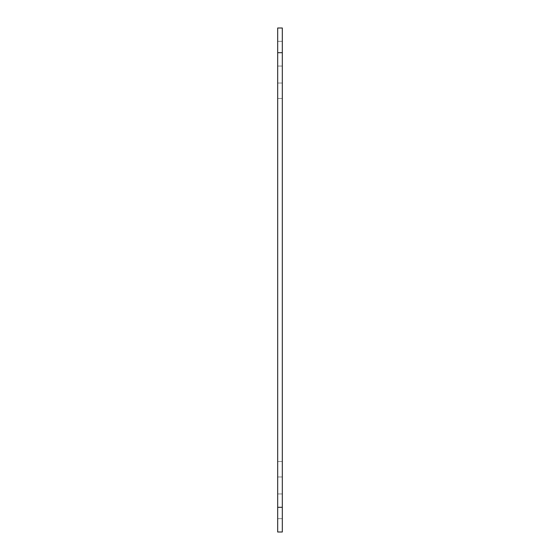 <?xml version="1.0" encoding="UTF-8"?>
<svg xmlns="http://www.w3.org/2000/svg" width="560" height="560" viewBox="0 0 560 560"><rect width="100%" height="100%" fill="white"/><g stroke="black" fill="none" stroke-linecap="round" stroke-linejoin="round"><path stroke-width="0.42" stroke-dasharray="2.8 2.1" d="M277.683 506.303L277.683 518.658L277.683 506.303M282.317 506.303L282.317 518.658L282.317 506.303M277.683 53.697L277.683 41.342L277.683 53.697M282.317 53.697L282.317 41.342L282.317 53.697M277.683 469.245L277.683 476.966L277.683 469.245M282.317 469.245L282.317 461.524L282.317 469.245M277.683 90.755L277.683 98.476L277.683 90.755M282.317 90.755L282.317 83.034L282.317 90.755M282.317 507.297L282.317 532L277.683 532L277.683 507.297L282.317 507.297L282.317 52.703L277.683 52.703L277.683 28L282.317 28L282.317 52.703M277.683 507.297L277.683 52.703M282.317 493.955L277.683 493.955L282.317 493.955M282.317 518.658L277.683 518.658L282.317 518.658M282.317 41.342L277.683 41.342L282.317 41.342M282.317 66.045L277.683 66.045L282.317 66.045M282.317 461.524L277.683 461.524L282.317 461.524M282.317 476.966L277.683 476.966L282.317 476.966M282.317 83.034L277.683 83.034L282.317 83.034M282.317 98.476L277.683 98.476L282.317 98.476"/><path stroke-width="0.84" d="M277.683 507.297L277.683 532L282.317 532L282.317 507.297L277.683 507.297L277.683 52.703L282.317 52.703L282.317 28L277.683 28L277.683 52.703M282.317 507.297L282.317 52.703"/></g></svg>

